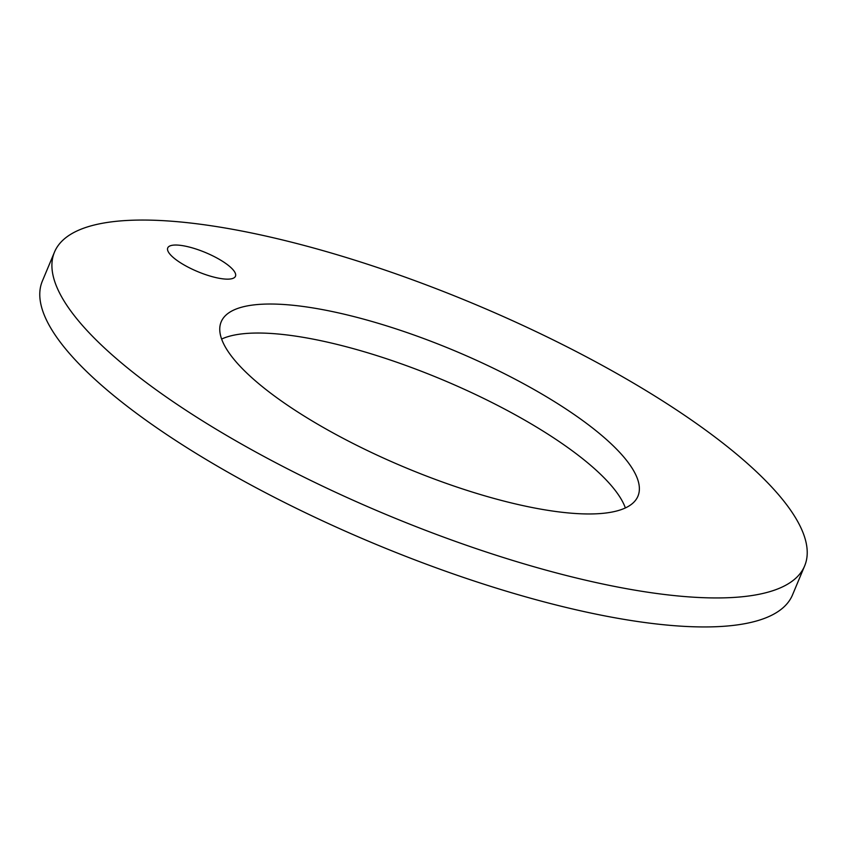 <?xml version="1.0" encoding="UTF-8"?>
<svg xmlns="http://www.w3.org/2000/svg" width="847" height="847" viewBox="0 0 847 847"><rect width="100%" height="100%" fill="white"/><g stroke="black" fill="none" stroke-linecap="round" stroke-linejoin="round"><path stroke-width="1.27" d="M191.401 413.812A406.581 114.112 -157.3 0 1 54.483 252.099A406.581 114.112 -157.3 0 1 287.461 241.162A406.581 114.112 -157.3 0 1 667.732 404.188A406.581 114.112 -157.3 0 1 804.65 565.902A406.581 114.112 -157.3 0 1 571.672 576.839A406.581 114.112 -157.3 0 1 191.401 413.812M297.255 411.674A225.874 63.398 22.7 0 0 508.518 502.239A225.874 63.398 22.7 0 0 637.95 496.162A225.874 63.398 22.7 0 0 561.879 406.327A225.874 63.398 22.7 0 0 350.616 315.751A225.874 63.398 22.7 0 0 221.183 321.828A225.874 63.398 22.7 0 0 297.255 411.674M223.1 261.659A36.707 10.302 -157.3 0 1 235.466 276.249A36.707 10.302 -157.3 0 1 214.429 277.244A36.707 10.302 -157.3 0 1 180.104 262.528A36.707 10.302 -157.3 0 1 167.738 247.927A36.707 10.302 -157.3 0 1 188.775 246.932A36.707 10.302 -157.3 0 1 223.1 261.659M804.65 565.902L792.517 594.901A406.581 114.112 -157.3 0 1 559.539 605.838A406.581 114.112 -157.3 0 1 179.268 442.812A406.581 114.112 -157.3 0 1 42.35 281.098L54.483 252.099M625.372 507.946A225.874 63.398 22.7 0 0 549.745 435.326A225.874 63.398 22.7 0 0 221.628 339.054"/></g></svg>
